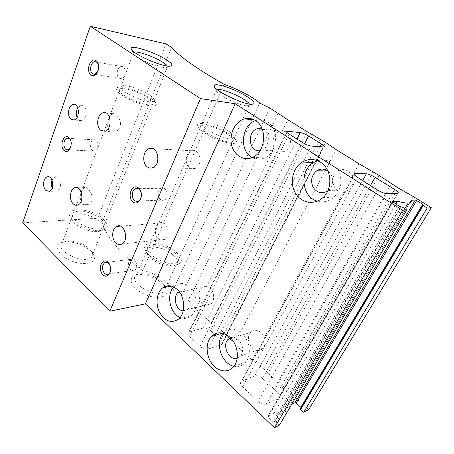 <?xml version="1.0" encoding="UTF-8"?>
<svg xmlns="http://www.w3.org/2000/svg" width="454" height="454" viewBox="0 0 454 454"><rect width="100%" height="100%" fill="white"/><g stroke="black" fill="none" stroke-linecap="round" stroke-linejoin="round"><path stroke-width="0.34" stroke-dasharray="2.27 1.7" d="M257.356 350.465C259.66 350.613 261.6 349.807 263.184 348.053C265.352 345.21 265.743 341.714 264.376 337.572L260.959 332.487C257.197 329.604 253.792 329.57 250.739 332.385C245.427 337.47 250.006 350.13 257.356 350.465L252.135 360.062L263.575 368.716L373.114 171.754M343.57 192.099L349.052 189.857C353.104 186.14 354.182 181.549 352.287 176.084L348.133 171.05C344.688 169.064 341.26 169.092 337.844 171.13C328.571 176.487 333.145 193.432 343.57 192.099L264.376 337.572M320.093 139.02L221.904 330.926L211.314 322.964L195.929 308.981L188.654 300.764L278.274 113.205M206.859 286.474C205.117 286.099 203.568 286.429 202.212 287.456C198.875 290.588 198.188 294.867 200.146 300.298C203.176 305.281 206.718 306.524 210.775 304.021C214.975 300.877 214.521 291.814 209.975 288.137L206.859 286.474L274.273 147.669C276.792 151.488 280.118 152.743 284.238 151.426C291.621 148.98 293.023 135.729 286.258 131.944L282.49 130.741L279.982 131.081C274.165 132.733 270.885 141.852 274.273 147.669M22.7 222.818L97.672 218.249L166.033 43.919M97.672 218.249L102.246 222.398L171.601 47.358M224.089 84.353L142.738 270.612C119.964 252.997 106.469 236.926 102.246 222.398M142.738 270.612C155.364 272.826 169.495 281.781 173.07 290.027L259.716 103.109M269.88 108.024L181.935 294.674L173.07 290.027M181.935 294.674L188.654 300.764M221.904 330.926L226.149 334.774L325.461 142.335M252.135 360.062L234.258 343.82L226.149 334.774M263.575 368.716L268.235 372.944L379.09 175.443M413.282 196.548L294.782 397.023L282.683 387.829L277.343 382.972L268.235 372.944M294.782 397.023L308.68 409.627M300.417 408.549L301.064 408.214L423.202 204.924M300.849 407.323L301.064 408.214M291.718 404.304L290.117 405.099L411.199 200.305M290.117 405.099C289.556 408.033 287.847 410.229 285.004 411.693C282.15 413.1 278.501 413.571 274.057 413.095L395.837 204.084M274.057 413.095L267.979 416.119L392.228 201.672L267.979 416.119L268.144 417.078L272.956 421.675L399.151 206.19M279.392 425.126L276.231 422.118L272.956 421.675M258.025 401.404L242.584 386.763C240.274 384.322 239.911 382.478 241.5 381.229L254.739 375.872C257.112 375.265 259.716 376.139 262.571 378.488L277.717 392.404C280.226 394.957 280.646 396.87 278.983 398.13L266.288 404.105C263.814 404.866 261.061 403.969 258.025 401.404L377.58 190.022M215.491 335.239L220.752 340.074C222.693 342.01 223.05 343.519 221.813 344.592L207.943 349.086C205.395 349.58 202.768 348.7 200.072 346.436L189.67 336.573C187.871 334.712 187.553 333.253 188.728 332.186L203.012 328.089C205.435 327.697 207.932 328.548 210.503 330.654L214.328 334.167M90.76 250.92L93.144 253.741C99.375 262.605 84.268 267.139 69.354 260.057C54.287 253.15 53.793 241.346 67.515 241.789C76.573 242.3 84.319 245.342 90.76 250.92M162.118 283.381L166.147 288.5C171.027 297.699 155.177 300.758 141.325 292.586C127.324 284.601 128.238 273.104 141.631 274.454C149.349 275.328 156.182 278.302 162.118 283.381M173.678 286.962L175.465 285.345C179.96 282.371 184.613 282.842 189.42 286.758C197.535 293.46 198.517 310.088 191.145 315.944C187.814 318.68 184.131 319.207 180.096 317.533M179.177 291.701C181.611 290.469 184.052 290.883 186.492 292.938C191.106 296.803 191.582 306.268 187.337 309.52L183.217 310.871M230.445 337.742C233.129 336.789 235.779 337.424 238.395 339.649C243.157 345.057 243.889 350.505 240.586 356.004L237.181 358.246M223.215 333.287L223.623 332.839C229.026 327.913 235.064 328.066 241.738 333.298C249.74 340.029 251.896 354.903 245.864 362.014C242.686 365.799 238.725 367.218 233.986 366.264M255.574 120.633L256.658 120.304C260.454 119.34 264.063 119.901 267.474 121.995C279.596 128.777 277.479 153.015 264.466 157.935C260.256 159.712 256.187 159.57 252.259 157.504M262.083 128.794L263.848 129.651C270.777 133.607 269.364 147.522 261.822 150.098L260.097 150.58M317.584 160.733C322.465 159.309 327.135 159.95 331.602 162.663C342.759 169.121 344.092 188.62 333.962 197.155C328.94 201.457 323.418 202.802 317.408 201.173M327.867 170.965C333.917 175.028 334.161 185.924 328.316 190.453L327.765 190.884M249.473 104.091L248.9 105.731L247.078 105.85C238.906 105.708 214.345 93.28 216.008 90.176L216.995 89.432M229.077 131.422C232.806 133.964 234.695 135.99 234.752 137.511L233.833 138.657C227.721 142.028 194.936 125.02 202.433 122.444L204.845 122.081C210.298 122.103 222.171 126.7 229.077 131.422M229.713 134.475C234.099 137.477 236.341 139.894 236.426 141.722C236.579 145.524 222.755 142.8 210.446 136.353C198.052 129.958 193.529 123.227 201.156 123.499C207.643 123.505 221.58 128.891 229.713 134.475M227.772 134.305C232.953 137.931 234.519 140.365 232.482 141.603C226.342 145.064 193.631 128.056 201.15 125.395C204.453 123.465 219.509 128.561 227.772 134.305M174.279 252.481C178.751 256.555 179.761 259.773 177.31 262.145C170.023 268.87 140.36 252.049 148.804 246.096C152.709 242.345 167.123 246.04 174.279 252.481M176.26 252.225C184.386 260.607 182.775 264.943 171.419 265.232C161.635 264.54 148.129 256.868 145.439 250.551C139.696 239.525 164.427 241.324 176.26 252.225M173.167 254.944C177.622 259.03 178.621 262.264 176.163 264.659C174.642 265.811 172.248 266.254 168.973 265.987C160.733 265.408 149.406 258.979 147.113 253.627C146.148 251.505 146.347 249.836 147.715 248.61C151.63 244.825 166.033 248.491 173.167 254.944M161.204 281.367L164.615 285.697C165.744 288.125 165.494 290.078 163.86 291.542C156.329 298.976 127.398 282.229 136.03 275.555C137.675 274.12 140.269 273.529 143.804 273.785C150.353 274.528 156.159 277.059 161.204 281.367M167.367 66.063L167.095 67.686L165.404 67.924C157.873 68.248 132.494 56.54 133.187 53.061L134.197 52.114M150.024 95.346C152.686 97.207 154.133 98.751 154.377 99.971L153.724 101.253C148.708 105.175 114.459 89.342 121.002 86.129L123.278 85.602C129.049 85.278 143.129 90.437 150.024 95.346M151.091 98.597C154.229 100.799 155.943 102.638 156.244 104.108C157.158 108.092 143.697 106.14 130.78 100.118C117.779 94.154 112.149 87.287 119.572 87.157C126.456 86.754 142.976 92.792 151.091 98.597M148.861 98.297C152.828 101.14 154.048 103.126 152.527 104.261C147.482 108.268 113.296 92.463 119.862 89.16C122.881 86.68 140.689 92.372 148.861 98.297M101.151 219.186C104.585 222.42 105.39 225.088 103.557 227.199C97.434 234.542 65.949 219.872 73.383 213.147C77.004 208.596 94.08 212.421 101.151 219.186M82.157 203.636C78.116 199.942 81.822 189.108 84.336 187.633C88.377 184.63 97.701 201.945 87.696 204.567C85.539 205.202 83.695 204.89 82.157 203.636M109.647 130.968C105.01 127.324 109.454 114.692 112.808 113.653C115.759 113.415 118.244 116.031 120.265 121.513C121.184 127.097 119.169 130.57 114.226 131.927L109.647 130.968M103.381 219.049C110.055 226.137 108.245 230.036 97.962 230.746C88.434 230.706 74.479 224.202 70.796 218.096C62.584 206.212 91.691 207.631 103.381 219.049M100.152 221.711C103.58 224.951 104.375 227.63 102.536 229.758C101.174 231.063 98.819 231.693 95.476 231.648C87.435 231.619 75.739 226.171 72.617 221.002C71.278 218.868 71.21 217.108 72.413 215.729C76.051 211.138 93.104 214.929 100.152 221.711M89.483 248.735L91.504 251.124C93.019 253.525 93.053 255.545 91.612 257.185C85.267 265.25 54.435 250.863 62.039 243.395C63.52 241.778 66.085 240.972 69.746 240.983C77.43 241.42 84.013 244.008 89.483 248.735M189.602 167.668C191.316 168.899 193.132 169.172 195.055 168.479C203.664 165.653 200.118 147.459 191.616 150.7C185.561 152.283 184.193 164.047 189.602 167.668M158.491 238.702C160.455 240.302 162.464 240.563 164.53 239.485C172.032 235.671 166.465 218.919 159.172 223.192C154.422 225.332 154.002 235.144 158.491 238.702M77.061 117.49L78.814 119.896L81.703 120.668C88.082 119.833 87.389 103.966 81.033 105.351L77.759 107.797M52.17 188.138L53.685 190.351L57.09 191.196C62.868 189.511 60.603 174.671 54.923 176.895L52.017 180.051M160.472 199.499C161.715 200.458 163.009 200.645 164.354 200.044C169.864 197.745 166.68 185.607 161.295 188.302C157.674 189.647 157.141 197.042 160.472 199.499M130.485 269.534C131.847 270.726 133.215 270.919 134.594 270.113C139.367 267.366 135.23 256.124 130.638 259.262C127.744 262.242 127.693 265.669 130.485 269.534M119.186 78.003L121.07 78.542C126.291 78.48 126.762 66.012 121.513 66.517C117.308 66.392 115.435 75.722 119.186 78.003M97.724 71.897C98.824 69.842 99.12 67.652 98.609 65.314M92.236 150.45L94.699 151.057C99.505 150.104 98.37 138.436 93.609 139.821C90.108 140.382 89.115 148.169 92.236 150.45M70.552 147.942C71.721 145.541 71.8 143.078 70.784 140.558M352.287 176.084L359.006 163.741M195.929 308.981L200.146 300.298M282.49 130.741L287.825 119.754M211.314 322.964L307.188 131.717M234.258 343.82L336.238 149.672M277.343 382.972L391.337 183.722M282.683 387.829L398.232 187.984M268.144 417.078L392.789 202.149M274.233 422.084L400.576 206.757L274.227 422.084M274.959 421.709L401.194 206.712L274.965 421.704M276.231 422.118L402.619 207.279M242.584 386.763L357.406 177.259M266.288 404.105L386.814 193.744M278.887 398.175L397.676 193.291M277.717 392.404L392.364 193.512M262.571 378.488L370.504 185.544M254.739 375.872L362.661 180.584M241.846 381.059L354.33 174.75M200.072 346.436L302.398 142.471M189.67 336.573L289.067 134.043M207.943 349.086L311.149 146.046M221.194 344.887L323.373 146.971M220.752 340.074L320.166 146.727M210.503 330.654L304.611 143.731M203.012 328.089L297.001 139.06M189.59 331.783L287.041 132.506M285.004 411.693L404.837 208.687M278.983 398.13L397.755 193.285M221.813 344.592L323.918 146.954M241.5 381.229L354.171 174.501M188.728 332.186L286.57 131.904M178.666 319.031L191.145 315.944M171.442 286.099L175.465 285.345M187.337 309.52L210.775 304.021M179.387 291.984L202.195 287.422M240.586 356.004L263.189 348.059M231.143 338.474L250.739 332.385M233.867 366.423L245.864 362.014M222.63 333.128L223.623 332.839M252.458 157.413L264.466 157.935M254.603 120.055L256.658 120.304M261.822 150.098L284.238 151.426M262.259 129.237L279.976 131.053M322.885 197.649L333.962 197.155M328.316 190.453L349.064 189.874M327.833 170.942L337.844 171.13M247.078 105.85L251.136 104.289M216.008 90.176L214.907 87.395M216.717 89.506L202.433 122.444M248.9 105.731L233.833 138.657M204.845 122.081L201.156 123.499M234.752 137.511L236.426 141.722M201.15 125.395L148.804 246.096M232.482 141.603L177.31 262.145M168.973 265.987L171.419 265.232M147.113 253.627L145.439 250.551M147.715 248.61L136.03 275.555M176.163 264.659L166.385 286.02M165.875 287.138L163.86 291.542M143.804 273.785L141.631 274.454M164.615 285.697L166.147 288.5M165.404 67.924L169.41 66.239M133.187 53.061L131.705 49.775M133.692 52.284L121.002 86.129M167.095 67.686L153.724 101.253M123.278 85.602L119.572 87.157M154.377 99.971L156.244 104.108M119.862 89.16L73.383 213.147M152.527 104.261L103.557 227.199M95.476 231.648L97.962 230.746M72.617 221.002L70.796 218.096M72.413 215.729L62.039 243.395M102.536 229.758L91.612 257.185M69.746 240.983L67.515 241.789M91.504 251.124L93.144 253.741M191.616 150.7L153.18 148.747M195.055 168.479L152.799 167.685M159.172 223.192L120.378 226.132M164.53 239.485L122.041 243.929M112.808 113.648L105.878 112.933M114.226 131.932L104.726 131.223M84.336 187.633L77.305 187.729M87.696 204.567L77.935 204.947M81.033 105.351L74.933 104.675M81.703 120.668L73.9 119.981M54.923 176.895L49.032 176.878M57.09 191.196L49.35 191.338M161.295 188.302L138.027 188.677M164.354 200.044L138.453 200.991M130.638 259.262L107.07 262.35M134.594 270.113L108.637 273.995M121.513 66.517L96.157 61.948M121.07 78.542L94.551 74.28M93.609 139.821L68.622 138.328M94.699 151.057L68.287 149.933"/><path stroke-width="0.68" d="M431.3 207.671L427.174 208.051L303.703 412.26L308.68 409.627L431.3 207.671L413.282 196.548L398.232 187.984L379.09 175.443L359.006 163.741L336.238 149.672L325.461 142.335L307.188 131.717L287.825 119.754L269.88 108.024L259.716 103.109C253.934 97.536 237.419 88.888 224.089 84.353C196.656 68.611 179.16 56.279 171.601 47.358L166.033 43.919L90.289 26.27L200.447 98.597L235.195 103.716L145.405 303.822L109.828 311.24L200.447 98.597M64.252 150.512C69.439 155.086 74.189 141.886 68.855 137.522C63.6 133.118 59.043 146.171 64.252 150.512M91.038 74.921C96.679 79.144 101.895 64.644 96.089 60.66C90.374 56.642 85.38 70.955 91.038 74.921M102.905 274.744C108.62 280.47 113.926 267.764 108.046 262.23C102.252 256.68 97.167 269.262 102.905 274.744M132.874 201.786C139.111 207.223 144.968 193.2 138.544 187.99C132.216 182.758 126.615 196.622 132.874 201.786M45.945 190.481L49.35 191.338C55.121 189.63 52.846 174.625 47.171 176.873C43.147 177.889 42.301 187.417 45.945 190.481M71.011 119.209L73.9 119.981C80.279 119.13 79.581 103.081 73.219 104.482C68.355 104.908 66.698 116.15 71.011 119.209M73.332 203.965C74.797 205.253 76.329 205.583 77.935 204.947C85.051 202.388 81.612 184.625 74.638 187.763C69.785 189.261 68.917 200.299 73.332 203.965M100.782 130.304L104.726 131.223C112.694 129.753 111.304 110.634 103.376 112.677C97.389 113.443 95.488 126.621 100.782 130.304M115.923 243.049C117.921 244.78 119.958 245.069 122.041 243.929C129.64 239.877 123.919 221.864 116.553 226.421C111.746 228.691 111.366 239.207 115.923 243.049M147.238 166.817C148.991 168.145 150.847 168.434 152.799 167.685C161.584 164.632 157.884 145.03 149.224 148.549C143.067 150.274 141.716 162.924 147.238 166.817M109.828 311.24L22.7 222.818L90.289 26.27M427.174 208.051L423.173 205.571L422.697 204.323L416.63 200.572L415.319 200.038L411.199 200.305C411.574 201.951 410.558 202.87 408.163 203.057C405.728 203.21 402.182 202.586 397.528 201.184L392.318 201.519L399.151 206.19L402.619 207.279L406.795 209.93L402.624 210.31L235.195 103.716M303.703 412.26L300.633 409.446L300.417 408.549L422.589 205.083M422.697 204.323L300.849 407.323L296.178 403.067L416.63 200.572M291.718 404.304L294.998 402.675L296.178 403.067M395.837 204.084L397.528 201.184M402.624 210.31L274.46 427.73L279.392 425.126L406.795 209.93M377.58 190.022L357.406 177.259C354.313 175.204 353.388 174.007 354.631 173.661L366.412 173.797C368.614 174.03 371.508 175.21 375.1 177.332L394.674 189.5C398.005 191.673 399.032 192.933 397.755 193.285L386.814 193.744C384.544 193.586 381.468 192.343 377.58 190.022M302.398 142.471L289.067 134.043C286.718 132.494 285.997 131.564 286.894 131.251L300.242 132.545C302.585 132.943 305.349 134.078 308.527 135.956L321.546 144.043C324.06 145.672 324.848 146.642 323.918 146.954L311.149 146.046C308.697 145.683 305.78 144.491 302.398 142.471M214.328 334.167L215.491 335.239M320.456 162.226C331.783 168.854 333.157 188.887 322.885 197.649C314.299 205.656 300.798 202.966 295.174 192.717C289.363 182.604 292.722 167.787 302.302 162.038C308.345 158.599 314.395 158.662 320.456 162.226M255.46 120.565C267.729 127.5 265.607 152.362 252.458 157.413C243.565 161.499 233.538 154.962 231.455 144.196C229.202 133.493 235.365 121.269 244.524 118.846C248.361 117.853 252.01 118.426 255.46 120.565M229.673 337.004C237.754 343.928 239.945 359.171 233.867 366.423C228.413 373.489 217.869 371.928 211.87 363.586C205.776 355.357 205.543 342.554 211.399 336.448C216.842 331.431 222.931 331.619 229.673 337.004M176.895 289.192C185.073 296.07 186.078 313.078 178.666 319.031C171.442 323.708 165.057 321.449 159.507 312.267C155.223 303.732 156.772 292.138 162.861 287.705C167.378 284.675 172.055 285.174 176.895 289.192M274.46 427.73L145.405 303.822M166.465 59.786C172.662 63.878 173.644 66.029 169.41 66.239C160.591 66.59 130.258 52.602 131.178 48.606C130.383 44.276 155.035 52.238 166.465 59.786M246.931 96.532C254.773 101.622 256.175 104.204 251.136 104.289C241.522 104.091 212.177 89.262 214.248 85.727C214.481 82.129 235.32 89.137 246.931 96.532M180.096 317.533C169.978 313.561 166.073 294.68 173.678 286.962M183.217 310.871C175.908 310.712 172.276 296.309 178.45 292.172L179.177 291.701M237.181 358.246C229.088 360.913 221.677 345.562 227.982 339.456L230.445 337.742M233.986 366.264C221.461 364.023 214.515 342.322 223.215 333.287M252.259 157.504C238.974 151.108 241.216 124.952 255.574 120.633M260.097 150.58C248.985 152.924 246.357 131.541 257.39 128.737L262.083 128.794M317.408 201.173C301.518 197.218 298.97 170.454 313.703 162.475L317.584 160.733M327.765 190.884C321.863 194.193 316.96 192.956 313.044 187.162C310.32 180.59 311.575 175.113 316.813 170.732C320.325 168.587 323.855 168.553 327.396 170.647L327.867 170.965M216.995 89.432C220.582 88.445 235.286 93.887 243.65 99.227C246.766 101.191 248.707 102.808 249.473 104.091M134.197 52.114C138.095 51.001 154.945 57.073 163.02 62.408C165.256 63.849 166.703 65.07 167.367 66.063M77.759 107.797C76.051 110.884 75.818 114.119 77.061 117.49M52.017 180.051C51.047 182.758 51.098 185.453 52.17 188.138M134.532 200.413C135.786 201.423 137.091 201.616 138.453 200.991C144.009 198.597 140.763 185.907 135.332 188.722C131.683 190.13 131.161 197.848 134.532 200.413M104.505 273.37C105.878 274.619 107.252 274.829 108.637 273.995C113.432 271.163 109.244 259.421 104.63 262.667C101.73 265.76 101.69 269.33 104.505 273.37M98.609 65.314C97.922 62.964 96.708 61.772 94.965 61.733C90.738 61.636 88.888 71.374 92.656 73.73L94.551 74.28L97.724 71.897M70.784 140.558C69.859 138.742 68.656 137.971 67.169 138.243C63.662 138.833 62.692 146.937 65.819 149.304L68.287 149.933L70.552 147.942M300.633 409.446L423.173 205.571M294.998 402.675L415.319 200.038M392.364 193.512L394.674 189.5M370.504 185.544L375.1 177.332M362.661 180.584L366.412 173.797M354.33 174.75L354.932 173.644M320.166 146.727L321.546 144.043M304.611 143.731L308.527 135.956M297.001 139.06L300.242 132.545M287.041 132.506L287.66 131.24M404.837 208.687L408.163 203.057M354.171 174.501L354.631 173.661M286.57 131.904L286.894 131.251M162.861 287.705L171.442 286.099M178.45 292.172L179.387 291.984M227.982 339.456L231.143 338.474M211.399 336.448L222.63 333.128M244.524 118.846L254.603 120.055M257.39 128.737L262.259 129.237M302.302 162.038L313.703 162.475M316.813 170.732L327.833 170.942M214.907 87.395L214.248 85.727M166.385 286.02L165.875 287.138M131.705 49.775L131.178 48.606M153.18 148.747L149.224 148.549M120.378 226.132L116.553 226.421M105.878 112.933L103.376 112.677M77.305 187.729L74.638 187.763M74.933 104.675L73.219 104.482M49.032 176.878L47.171 176.873M138.027 188.677L135.332 188.722M107.07 262.35L104.63 262.667M96.157 61.948L94.965 61.733M68.622 138.328L67.169 138.243"/></g></svg>
